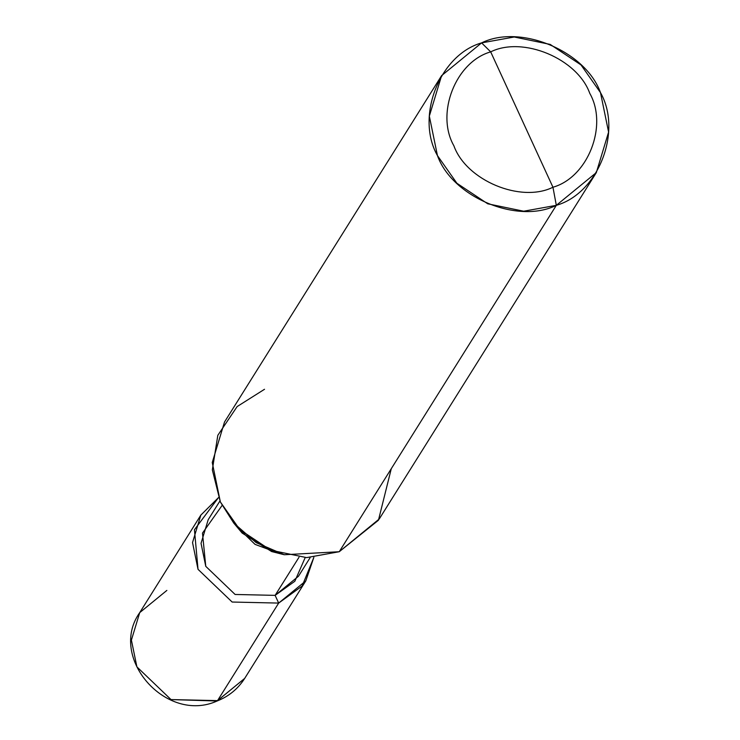 <?xml version="1.0" encoding="UTF-8"?>
<svg xmlns="http://www.w3.org/2000/svg" width="740" height="740" viewBox="0 0 740 740"><rect width="100%" height="100%" fill="white"/><g stroke="black" fill="none" stroke-linecap="round" stroke-linejoin="round"><path stroke-width="1.11" d="M596.329 172.596L379.25 518.981L339.244 551.726L556.323 205.332C517.658 224.535 452.279 197.173 437.442 155.585C415.307 116.8 439.597 54.825 481.601 42.883L490.685 51.865C455.683 61.808 435.444 113.46 453.879 145.78C466.246 180.44 520.729 203.241 552.956 187.238C520.729 203.241 466.246 180.44 453.879 145.78C435.444 113.46 455.683 61.808 490.685 51.865L552.956 187.238C587.958 177.286 608.197 125.643 589.762 93.323C577.394 58.664 522.912 35.862 490.685 51.865L481.601 42.883C520.276 23.68 585.654 51.041 600.491 92.639C622.618 131.415 598.327 193.39 556.323 205.332L596.329 172.596L608.595 132.099L600.491 92.639L581.02 64.944L550.199 44.419L514.235 37L481.601 42.883L441.604 75.628L429.329 116.115L437.442 155.585L456.913 183.27L487.734 203.796L523.689 211.215L556.323 205.332L552.956 187.238L490.685 51.865C522.912 35.862 577.394 58.664 589.762 93.323C608.197 125.643 587.958 177.286 552.956 187.238L556.323 205.332L339.244 551.726L378.445 520.238L391.275 468.707M166.861 590.418L139.721 612.627L131.406 640.1L136.9 666.87L171.014 699.577L217.097 701.011L244.681 678.404L217.542 700.614L278.675 603.082L305.805 580.872L313.862 557.368L302.151 586.015L278.675 603.082L275.123 595.367L294.835 581.27L305.195 557.59M310.18 557.562L298.461 576.266L275.123 595.367L299.016 557.239L275.123 595.367L278.675 603.082L217.542 700.614L171.014 699.577L136.9 666.87L131.406 640.1L139.721 612.627C107.735 657.582 166.241 724.072 217.097 701.011C228.808 696.396 238.012 688.857 244.681 678.404L305.805 580.872M218.485 497.604L200.845 515.096L192.529 542.559L198.024 569.328L232.147 602.036L278.675 603.082L232.147 602.036L198.024 569.328L194.444 529.738L218.485 497.604M222.065 505.485L202.483 533.105L205.766 566.341L235.107 594.47L275.123 595.367L235.107 594.47L205.766 566.341L201.04 543.317L208.199 519.702L219.919 500.999M238.733 528.563L255.041 544.372L277.167 552.641M284.289 554.741L271.626 551.541L242.146 533.068L233.748 523.06L256.151 542.633L284.289 554.741L339.244 551.726L306.61 557.609L270.655 550.19L239.834 529.664L220.363 501.97L212.251 462.509L224.516 422.013L441.604 75.628M264.522 389.277L237.142 406.565L217.819 435.314L212.334 469.863L220.363 501.97L233.748 523.06M139.721 612.627L200.845 515.096"/></g></svg>
